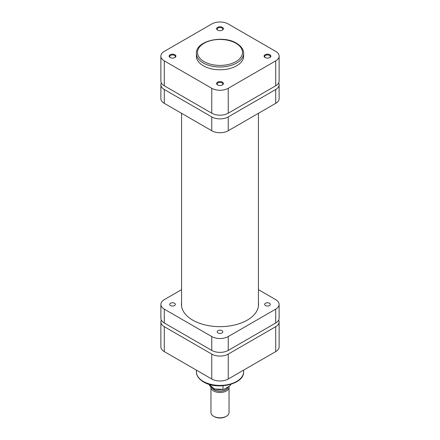 <?xml version="1.0" encoding="UTF-8"?>
<svg xmlns="http://www.w3.org/2000/svg" width="440" height="440" viewBox="0 0 440 440"><rect width="100%" height="100%" fill="white"/><g stroke="black" fill="none" stroke-linecap="round" stroke-linejoin="round"><path stroke-width="0.66" d="M170.126 57.519L170.126 57.519A3.394 1.958 180 0 1 170.126 54.747A3.394 1.958 180 0 1 174.922 54.747A3.394 1.958 180 0 1 174.922 57.519A3.394 1.958 180 0 1 170.126 57.519M174.702 57.629A2.827 1.634 0 0 0 175.351 56.595A2.827 1.634 0 0 0 174.521 55.44A2.827 1.634 0 0 0 171.441 55.088A2.827 1.634 0 0 0 169.697 56.595A2.827 1.634 0 0 0 170.346 57.629M217.602 30.107L217.602 30.107A3.394 1.958 180 0 1 217.602 27.335A3.394 1.958 180 0 1 222.398 27.335A3.394 1.958 180 0 1 222.398 30.107A3.394 1.958 180 0 1 217.602 30.107M222.178 30.223A2.827 1.634 0 0 0 222.827 29.183A2.827 1.634 0 0 0 221.997 28.028A2.827 1.634 0 0 0 218.917 27.676A2.827 1.634 0 0 0 217.173 29.183A2.827 1.634 0 0 0 217.822 30.223M217.602 84.925L217.602 84.925A3.394 1.958 180 0 1 217.602 82.159A3.394 1.958 180 0 1 222.398 82.159A3.394 1.958 180 0 1 222.398 84.925A3.394 1.958 180 0 1 217.602 84.925M222.178 85.041A2.827 1.634 0 0 0 222.827 84.002A2.827 1.634 0 0 0 221.997 82.852A2.827 1.634 0 0 0 218.917 82.495A2.827 1.634 0 0 0 217.173 84.002A2.827 1.634 0 0 0 217.822 85.041M265.078 57.519L265.078 57.519A3.394 1.958 180 0 1 265.078 54.747A3.394 1.958 180 0 1 269.874 54.747A3.394 1.958 180 0 1 269.874 57.519A3.394 1.958 180 0 1 265.078 57.519M269.654 57.629A2.827 1.634 0 0 0 270.303 56.595A2.827 1.634 0 0 0 269.473 55.44A2.827 1.634 0 0 0 266.393 55.088A2.827 1.634 0 0 0 264.649 56.595A2.827 1.634 0 0 0 265.298 57.629M203.297 65.775A23.623 13.64 0 0 0 229.042 68.734A23.623 13.64 0 0 0 243.623 56.133L243.623 53.361A23.623 13.64 180 0 1 229.042 65.962A23.623 13.64 180 0 1 203.297 63.008A23.623 13.64 180 0 1 196.378 53.361L196.378 56.133A23.623 13.64 0 0 0 203.297 65.775M279.12 56.133L279.12 81.054A11.644 6.721 180 0 1 275.71 85.805L228.234 113.212A11.644 6.721 180 0 1 211.767 113.212L164.291 85.805A11.644 6.721 180 0 1 160.881 81.054L160.881 56.133A11.644 6.721 0 0 0 164.291 60.885L211.767 88.297A11.644 6.721 0 0 0 228.234 88.297L275.71 60.885A11.644 6.721 0 0 0 279.12 56.133A11.644 6.721 0 0 0 275.71 51.381L228.234 23.969A11.644 6.721 0 0 0 211.767 23.969L164.291 51.381A11.644 6.721 0 0 0 160.881 56.133M210.958 387.277L210.958 412.561A9.042 5.22 0 0 0 213.604 416.257L214.247 416.625A8.14 4.697 180 0 0 225.753 416.625L226.397 416.257A9.042 5.22 0 0 0 229.042 412.561L229.042 387.277A9.042 5.22 180 0 1 226.397 390.968A9.042 5.22 180 0 1 216.541 392.101A9.042 5.22 180 0 1 210.958 387.277A9.042 5.22 180 0 1 210.964 387.107M212.295 388.047A8.14 4.697 0 0 0 225.753 389.857A8.14 4.697 0 0 0 228.113 386.931M228.932 386.458A9.042 5.22 180 0 1 229.042 387.277M227.86 387.079A7.915 4.571 180 0 1 225.594 389.769A7.915 4.571 180 0 1 212.669 388.256M230.61 384.401L230.61 385.028A11.022 6.364 0 0 0 230.879 384.318L229.708 386.007L223.878 389.373L222.976 389.433L222.976 385.776M213.604 416.257A9.042 5.22 0 0 0 226.397 416.257L225.753 416.625M222.976 389.433L214.225 388.944L209.105 384.318A11.022 6.364 0 0 0 222.976 389.433M161.326 82.896A11.644 6.721 0 0 0 160.881 84.744A11.644 6.721 0 0 0 164.291 89.496L211.767 116.908A11.644 6.721 0 0 0 228.234 116.908L275.71 89.496A11.644 6.721 0 0 0 279.12 84.744A11.644 6.721 0 0 0 278.674 82.896M279.12 84.744L279.12 98.588A11.644 6.721 180 0 1 275.71 103.34L275.71 89.496M228.234 116.908L228.234 130.751L275.71 103.34M228.234 130.751A11.644 6.721 180 0 1 211.767 130.751L211.767 116.908M164.291 89.496L164.291 103.34L211.767 130.751M164.291 103.34A11.644 6.721 180 0 1 160.881 98.588L160.881 84.744M170.528 303.243A2.827 1.634 0 0 0 169.697 304.398A2.827 1.634 0 0 0 171.441 305.905A2.827 1.634 0 0 0 174.521 305.553A2.827 1.634 0 0 0 175.351 304.398A2.827 1.634 0 0 0 173.607 302.891A2.827 1.634 0 0 0 170.528 303.243M218.004 330.655A2.827 1.634 0 0 0 217.173 331.81A2.827 1.634 0 0 0 218.917 333.317A2.827 1.634 0 0 0 221.997 332.959A2.827 1.634 0 0 0 222.827 331.81A2.827 1.634 0 0 0 221.084 330.303A2.827 1.634 0 0 0 218.004 330.655M265.48 303.243A2.827 1.634 0 0 0 264.649 304.398A2.827 1.634 0 0 0 266.393 305.905A2.827 1.634 0 0 0 269.473 305.553A2.827 1.634 0 0 0 270.303 304.398A2.827 1.634 0 0 0 268.56 302.891A2.827 1.634 0 0 0 265.48 303.243M258.434 302.693A38.544 22.253 180 0 1 258.544 304.398A38.544 22.253 180 0 1 247.253 320.133A38.544 22.253 180 0 1 205.249 324.957A38.544 22.253 180 0 1 181.456 304.398A38.544 22.253 180 0 1 181.566 302.693M275.71 322.993L275.71 309.15A11.644 6.721 0 0 0 279.12 304.398L279.12 318.241A11.644 6.721 180 0 1 275.71 322.993L228.234 350.405A11.644 6.721 180 0 1 211.767 350.405L164.291 322.993A11.644 6.721 180 0 1 160.881 318.241L160.881 304.398A11.644 6.721 0 0 0 164.291 309.15L164.291 322.993M211.767 350.405L211.767 336.562L164.291 309.15M211.767 336.562A11.644 6.721 0 0 0 228.234 336.562L228.234 350.405M275.71 309.15L228.234 336.562M279.12 304.398A11.644 6.721 0 0 0 275.71 299.645L258.434 289.668M160.881 304.398A11.644 6.721 0 0 1 164.291 299.645L181.566 289.668M161.326 320.089A11.644 6.721 0 0 0 160.881 321.932A11.644 6.721 0 0 0 164.291 326.684L211.767 354.096A11.644 6.721 0 0 0 228.234 354.096L275.71 326.684A11.644 6.721 0 0 0 279.12 321.932A11.644 6.721 0 0 0 278.674 320.089M279.12 321.932L279.12 346.852A11.644 6.721 180 0 1 275.71 351.604L228.234 379.016A11.644 6.721 180 0 1 211.767 379.016L164.291 351.604A11.644 6.721 180 0 1 160.881 346.852L160.881 321.932M204.094 61.622A22.495 12.986 0 0 0 235.906 61.622A22.495 12.986 0 0 0 235.906 43.258A22.495 12.986 0 0 0 204.094 43.258A22.495 12.986 0 0 0 204.094 61.622M164.291 60.885L164.291 85.805M211.767 113.212L211.767 88.297M275.71 85.805L275.71 60.885M228.234 88.297L228.234 113.212M203.297 381.414A23.623 13.64 0 0 0 229.042 384.373A23.623 13.64 0 0 0 243.623 371.773C244.393 384.236 217.025 390.462 203.528 381.931C197.522 378.285 196.229 374.143 196.378 371.773A23.623 13.64 0 0 0 203.297 381.414M228.234 354.096L228.234 379.016M275.71 351.604L275.71 326.684M164.291 326.684L164.291 351.604M211.767 379.016L211.767 354.096M243.623 53.361C243.771 51.079 242.561 46.91 236.473 43.203C222.976 34.672 195.608 40.898 196.378 53.361M258.434 113.317L258.434 306.103M181.566 113.317L181.566 306.103M243.623 370.128L243.623 371.773M196.378 370.128L196.378 371.773"/></g></svg>
